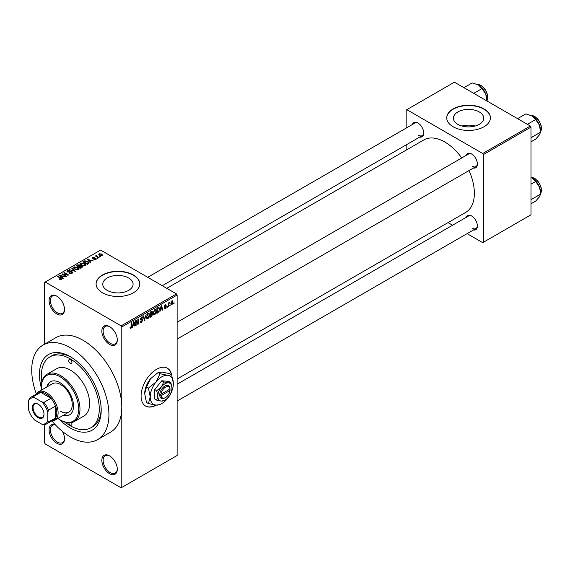 <?xml version="1.0" encoding="UTF-8"?>
<svg xmlns="http://www.w3.org/2000/svg" width="570" height="570" viewBox="0 0 570 570"><rect width="100%" height="100%" fill="white"/><g stroke="black" fill="none" stroke-linecap="round" stroke-linejoin="round"><path stroke-width="0.85" d="M109.568 344.43A10.915 6.306 60 0 1 101.845 331.056A10.915 6.306 60 0 1 109.568 326.603L109.568 326.603A10.915 6.306 60 0 1 117.285 339.977A10.915 6.306 60 0 1 109.568 344.43M109.896 326.802A10.011 5.778 -120 0 0 105.208 326.475A10.011 5.778 -120 0 0 103.669 334.497A10.011 5.778 -120 0 0 110.21 343.318A10.011 5.778 -120 0 0 115.211 343.81A10.011 5.778 -120 0 0 117.278 339.592M109.568 473.699A10.915 6.306 60 0 1 101.845 460.325A10.915 6.306 60 0 1 109.568 455.872L109.568 455.872A10.915 6.306 60 0 1 117.285 469.238A10.915 6.306 60 0 1 109.568 473.699M109.896 456.064A10.011 5.778 -120 0 0 105.208 455.743A10.011 5.778 -120 0 0 103.669 463.766A10.011 5.778 -120 0 0 110.21 472.587A10.011 5.778 -120 0 0 115.211 473.079A10.011 5.778 -120 0 0 117.278 468.861M62.401 431.405A10.915 6.306 60 0 1 64.531 438.779A10.915 6.306 60 0 1 56.808 443.239A10.915 6.306 60 0 1 49.127 430.792A10.915 6.306 60 0 1 55.262 424.7M55.525 424.978A10.011 5.778 -120 0 0 52.447 425.284A10.011 5.778 -120 0 0 50.915 433.307A10.011 5.778 -120 0 0 57.449 442.128A10.011 5.778 -120 0 0 62.458 442.619A10.011 5.778 -120 0 0 64.524 438.401M56.808 313.97A10.915 6.306 60 0 1 49.091 300.597A10.915 6.306 60 0 1 56.808 296.144L56.808 296.144A10.915 6.306 60 0 1 64.531 309.517A10.915 6.306 60 0 1 56.808 313.97M57.135 296.343A10.011 5.778 -120 0 0 52.447 296.015A10.011 5.778 -120 0 0 50.915 304.038A10.011 5.778 -120 0 0 57.449 312.859A10.011 5.778 -120 0 0 62.458 313.35A10.011 5.778 -120 0 0 64.524 309.132M171.698 375.053A21.838 12.611 120 0 0 167.452 368.241A21.838 12.611 120 0 0 156.536 369.317A21.838 12.611 120 0 0 142.265 388.562A21.838 12.611 120 0 0 145.614 406.061A21.838 12.611 120 0 0 156.251 405.142M171.392 374.632A21.838 12.611 120 0 0 167.323 368.163M479.292 111.955A15.162 8.749 0 0 0 462.776 110.06A15.162 8.749 0 0 0 453.414 118.14A15.162 8.749 0 0 0 457.853 124.331A15.162 8.749 0 0 0 474.375 126.227A15.162 8.749 0 0 0 483.731 118.14A15.162 8.749 0 0 0 479.292 111.955M475.188 126.02A15.162 8.749 0 0 0 461.964 126.02M484.016 108.927A21.838 12.604 0 0 0 460.218 106.198A21.838 12.604 0 0 0 446.738 117.848A21.838 12.604 0 0 0 453.136 126.761A21.838 12.604 0 0 0 476.933 129.49A21.838 12.604 0 0 0 490.414 117.848A21.838 12.604 0 0 0 484.016 108.927M490.407 117.997A21.838 12.604 0 0 0 484.016 109.226A21.838 12.604 0 0 0 460.339 106.469A21.838 12.604 0 0 0 446.738 117.997M107.21 290.372A15.162 8.749 180 0 1 102.771 284.181A15.162 8.749 180 0 1 112.126 276.094A15.162 8.749 180 0 1 128.649 277.996A15.162 8.749 180 0 1 133.088 284.181A15.162 8.749 180 0 1 123.733 292.267A15.162 8.749 180 0 1 107.21 290.372M133.373 274.968A21.838 12.604 0 0 0 109.575 272.239A21.838 12.604 0 0 0 96.095 283.881A21.838 12.604 0 0 0 102.486 292.802A21.838 12.604 0 0 0 126.284 295.531A21.838 12.604 0 0 0 139.764 283.881A21.838 12.604 0 0 0 133.373 274.968M139.764 284.031A21.838 12.604 0 0 0 133.373 275.267A21.838 12.604 0 0 0 109.689 272.503A21.838 12.604 0 0 0 96.095 284.031M466.082 155.453A8.187 4.731 60 0 1 471.597 153.986L471.597 153.986A8.187 4.731 60 0 1 477.389 164.017A8.187 4.731 60 0 1 473.364 168.057M471.932 154.192A7.282 4.204 -120 0 0 468.604 154L177.12 322.285M412.424 124.474A8.187 4.731 60 0 1 417.938 123.006L417.938 123.006A8.187 4.731 60 0 1 423.731 133.038A8.187 4.731 60 0 1 419.705 137.078M418.273 123.213A7.282 4.204 -120 0 0 414.946 123.02L147.708 277.305M466.082 217.412A8.187 4.731 60 0 1 471.597 215.945L471.597 215.945A8.187 4.731 60 0 1 477.389 225.977A8.187 4.731 60 0 1 473.364 230.023M471.932 216.151A7.282 4.204 -120 0 0 468.604 215.959L177.12 384.244M41.375 388.063A43.676 25.215 60 0 1 70.317 356.692A43.676 25.215 60 0 1 101.203 410.179A43.676 25.215 60 0 1 70.317 428.013A43.676 25.215 60 0 1 59.558 419.563M71.3 357.276A40.947 23.641 -120 0 0 51.777 355.78L49.846 356.891A40.947 23.641 -120 0 0 41.859 382.057M52.027 421.038A54.592 31.521 -120 0 0 70.317 436.926A54.592 31.521 -120 0 0 97.612 439.627A54.592 31.521 -120 0 0 105.984 395.879A54.592 31.521 -120 0 0 70.317 347.771A54.592 31.521 -120 0 0 43.021 345.071A54.592 31.521 -120 0 0 36.33 393.849M97.612 439.627L110.48 432.203A54.592 31.521 -120 0 0 121.788 407.208A54.592 31.521 -120 0 0 83.184 340.347A54.592 31.521 -120 0 0 55.889 337.639L43.021 345.071M177.12 379.014L465.697 212.411A41.852 24.168 -120 0 0 469.017 170.573M461.736 157.961A41.852 24.168 -120 0 0 444.771 141.987A41.852 24.168 -120 0 0 423.845 139.914L166.796 288.32M170.216 304.957L169.81 305.933L170.216 304.957M168.585 304.686L168.585 306.646L168.171 306.881L168.171 303.097L168.585 302.862L168.585 303.468L169.461 302.492L168.585 304.686L168.171 304.444M167.409 306.575L167.003 307.558L167.409 306.575M164.381 307.992L165.371 308.57L164.374 307.928L165.4 308.007L165.841 306.824L164.431 306.268L165.35 304.658L166.298 305.192L165.364 305.192L164.837 305.955L166.362 306.774L165.371 308.57L164.702 308.662M164.78 307.622L165.4 308.007M164.666 306.86L164.431 306.268L165.442 306.845M165.35 304.658L166.298 305.192L165.364 304.651M165.891 305.499L164.965 304.957M164.502 305.762L164.972 306.197M165.435 306.14L166.362 306.774L165.307 306.161M160.647 309.667L159.864 311.676L161.111 305.755L161.545 305.506L162.849 309.952L162.422 310.201L162.065 308.855L160.327 309.482M154.719 314.718L153.544 314.576L153.138 313.03L154.719 309.375L155.66 309.296L156.301 311.142L155.895 313.243L154.719 314.718L153.223 313.849M147.993 318.602L146.818 318.459L146.412 316.913L147.993 313.258L148.934 313.179L149.575 315.025L149.169 317.127L147.993 318.602L146.49 317.732M130.088 327.971L130.922 328.455L130.281 328.455L130.038 327.344L130.445 327.038L130.943 327.836L131.385 327.187L131.442 322.884L131.848 322.649L131.848 326.183L130.922 328.455L130.281 328.455M130.038 327.508L130.943 327.836M121.146 325.862L176.479 293.913L177.12 295.025L177.12 455.501L121.788 487.443L121.788 326.973L121.146 325.862L45.23 282.029L44.581 282.399L44.581 344.173M177.12 295.025L121.788 326.973M133.045 325.613L132.261 327.615L133.508 321.694L133.936 321.444L135.24 325.89L134.812 326.14L134.463 324.793L132.725 325.42M136.123 321.224L136.123 325.385L135.71 325.62L135.71 320.418L136.145 320.169L137.876 323.34L137.876 319.171L138.282 318.936L138.282 324.138L137.847 324.387L135.71 320.988M142.436 320.304L140.662 319.913L140.334 319.115L141.495 317.013L142.35 316.899L142.728 317.853L142.322 318.16L141.51 317.611L140.868 319.35L142.222 319.186L142.849 320.062L141.574 322.307L140.64 322.428L140.213 321.33L140.626 321.031L141.609 321.68L142.436 320.304L141.396 319.35M140.213 321.352L141.609 321.68M142.322 318.16L141.054 317.355M140.334 319.036L141.517 319.321M146.141 314.398L144.452 320.575L143.241 316.072L143.668 315.83L144.63 319.863L146.141 314.398M151.834 313.187L152.674 314.305L151.428 316.549L150.159 317.283L150.159 312.082L152.219 311.199L152.347 313.4M158.681 307.259L159.636 309.182L158.082 312.702L156.885 313.4L156.885 308.199L159.051 307.323M170.858 304.145L171.948 304.772L170.808 303.468L171.948 300.853L173.088 302.114L171.948 304.772L171.257 304.836M171.948 300.853L172.646 300.789M174.078 302.727L173.672 303.703L174.078 302.727M44.581 424.607L44.581 442.869L45.23 443.98L121.146 487.813L121.788 487.443M100.733 256.664L99.679 256.529L100.733 256.664M97.926 258.288L96.872 258.153L97.926 258.288M90.808 262.392L90.381 262.642L87.124 259.322L93.366 260.925L91.236 260.597L89.818 261.416L90.808 262.392M85.778 265.171L85.778 264.573L85.293 265.649L83.412 265.919L81.46 265.264L80.128 263.753L80.676 262.977L84.567 263.404L85.835 264.886M79.052 269.054L79.052 268.456L78.567 269.532L76.686 269.802L74.734 269.147L73.402 267.636L73.95 266.86L77.841 267.287L79.109 268.769M72.141 273.244L69.269 273.144L71.656 272.916L71.713 271.99L67.517 272.004L66.939 271.27L67.452 270.615L70.025 270.679L67.987 270.914L67.944 271.776L72.112 271.748L72.711 272.524L72.141 273.244M71.656 273.458L71.713 271.99M67.987 270.914L67.944 272.189M63.206 278.338L62.771 278.58L59.515 275.26L65.757 276.863L63.626 276.536L62.215 277.355L63.206 278.338M176.479 293.913L100.562 250.08L45.23 282.029M60.534 279.578L59.209 279.086L60.99 279.072L61.09 278.623L57.449 276.457L57.862 276.222L60.919 277.982L61.496 279.386L60.534 279.578M60.99 279.571L61.09 278.623M61.859 278.915L61.496 279.386M66.633 276.357L66.227 276.592L61.724 273.992L67.495 274.826L63.883 272.738L64.296 272.503L68.799 275.103L63.028 274.27L66.633 276.357M75.368 271.313L69.255 269.646L74.62 271.135L71.72 268.214L72.155 267.971L75.368 271.313M81.938 267.515L80.669 268.249L76.166 265.649L77.442 264.915L79.7 264.922L80.199 265.72L81.866 266.033L82.536 266.846L81.938 267.515M80.22 265.584L80.199 266.133M88.599 263.675L87.395 264.366L82.892 261.765L84.773 260.775L87.873 261.466L89.226 262.927L88.599 263.675M95.945 259.5L93.893 259.471L95.504 259.215L95.546 258.602L92.547 258.623L92.532 257.555L94.421 257.547L93.017 257.811L92.889 258.353L95.874 258.317L95.945 259.5L96.38 258.951M95.504 259.685L95.546 258.602M92.547 258.623L92.532 257.555L92.532 258.616M93.017 257.811L92.889 258.773M99.095 257.612L98.688 257.847L95.411 255.959L96.344 256.023L96.252 255.403L96.814 255.282L96.807 256.201L99.095 257.612M96.344 256.493L96.252 255.902M96.814 255.282L96.807 256.764M102.522 255.702L99.679 255.381L99.123 253.743L101.93 254.049L102.522 255.702L102.928 255.132M98.717 254.32L99.123 253.743L99.123 255.004M65.001 422.142A40.947 23.641 -120 0 0 70.317 425.783A40.947 23.641 -120 0 0 90.794 427.806L92.725 426.695A40.947 23.641 -120 0 0 101.189 409.039M530.335 126.02L530.984 127.131L483.374 154.62L482.726 153.508L530.335 126.02L454.418 82.187L406.168 110.046L406.168 128.086M406.168 144.894L406.168 150.124M483.374 154.62L483.374 242.286L482.726 242.656L467.101 233.636M452.544 225.228L448.02 222.614M483.374 242.286L530.984 214.797L530.984 127.131M482.726 153.508L406.809 109.675M472.238 166.248A7.282 4.204 -120 0 0 475.879 166.604A7.282 4.204 -120 0 0 477.375 163.626M418.58 135.268A7.282 4.204 -120 0 0 422.22 135.624A7.282 4.204 -120 0 0 423.724 132.653M472.238 228.207A7.282 4.204 -120 0 0 475.879 228.563A7.282 4.204 -120 0 0 477.375 225.592M145.485 405.982A21.838 12.611 120 0 0 155.795 405.099M59.558 279.272L59.558 278.815M57.862 276.692L57.862 276.222M59.95 275.702L59.95 275.018M62.215 278.01L62.215 277.355M60.897 275.994L61.824 276.97L62.964 276.315L60.235 275.395L60.897 276.671M61.824 277.611L61.824 276.97M60.235 275.994L60.235 275.395M62.964 276.92L62.964 276.315M62.158 274.241L62.158 273.735M67.495 275.182L67.495 274.826M64.296 272.98L64.296 272.503M63.028 274.747L63.028 274.27M69.618 273.315L69.618 272.873M67.452 271.961L67.452 270.615M70.424 271.918L70.424 271.491M72.112 273.258L72.112 271.748M69.675 269.781L69.675 269.396M72.155 268.655L72.155 267.971M73.95 268.598L73.95 266.86M77.841 267.793L77.841 267.287M78.04 269.745L77.42 267.515L74.478 267.166L74.064 267.75L75.154 268.912L78.04 269.232L78.439 268.648L78.439 269.596M75.154 269.361L75.154 268.912M77.442 265.52L77.442 264.915M79.686 265.57L79.7 264.922M81.866 267.558L81.866 266.033M77.107 265.72L78.453 266.496L79.608 265.777L79.365 265.2L77.819 265.307L77.107 266.19M78.453 266.967L78.453 266.496M79.608 266.432L79.365 265.2M78.974 266.796L80.555 267.708L81.788 266.931L81.46 266.276L79.786 266.333L78.974 267.273M80.555 268.185L80.555 267.708M81.788 267.601L81.46 266.276M81.425 267.815L81.425 267.209M80.676 264.715L80.676 262.977M84.567 263.91L84.567 263.404M84.766 265.862L84.146 263.632L81.204 263.283L80.79 263.867L81.88 265.029L84.766 265.349L85.165 264.765L85.165 265.713M81.88 265.478L81.88 265.029M84.773 261.295L84.773 260.775M87.873 261.965L87.873 261.466M83.833 261.837L87.281 263.825L88.393 262.428L85.229 261.131L83.833 261.837L83.833 262.307M87.281 264.302L87.281 263.825M88.557 263.696L88.393 262.428M88.015 264.01L88.015 263.397M87.552 259.763L87.552 259.079M89.818 262.072L89.818 261.416M88.5 260.055L89.433 261.031L90.573 260.376L87.837 259.45L88.5 260.732M89.433 261.673L89.433 261.031M87.837 260.055L87.837 259.45M90.573 260.982L90.573 260.376M94.242 259.607L94.242 259.2M93.288 258.844L93.288 258.431M95.874 259.535L95.874 258.317M97.285 258.388L97.285 257.918M95.824 256.194L95.824 255.723M97.399 257.106L97.399 256.635M100.092 256.771L100.092 256.293M101.93 254.555L101.93 254.049M102.059 255.88L101.553 254.306L99.586 254.02L99.358 255.182M99.586 254.02L100.092 255.146L102.287 255.089L102.287 255.816M100.092 255.595L100.092 255.146M134.662 325.555L135.24 325.89M133.936 324.487L134.463 324.793M133.565 323.19L133.18 324.921L134.321 324.266L133.751 322.093L133.565 323.19L133.23 322.998M135.71 325.149L136.123 325.385M137 322.834L137.876 323.34M137.441 323.653L138.282 324.138M140.227 321.53L141.574 322.307M141.388 317.084L142.728 317.853M140.37 318.68L140.74 318.894M141.552 319.314L142.849 320.062M144.31 320.027L144.858 320.34M144.196 319.613L144.63 319.863M149.141 314.775L149.575 315.025M148.991 314.17L148.001 313.87L146.825 316.685L147.993 317.989L149.162 315.246L148.991 314.17L147.552 313.607M146.426 316.457L146.825 316.685M146.462 317.568L147.993 317.989M151.421 311.348L152.553 312.004M151.364 313.543L152.674 314.305M150.159 312.218L150.565 314.006L151.763 313.265L152.147 312.324L151.278 311.434M150.159 313.771L150.565 314.006M152.147 312.324L150.565 312.453M150.565 314.612L150.565 316.435L151.862 315.623L152.261 314.54L150.159 314.376M150.159 316.2L150.565 316.435M150.851 313.842L152.261 314.54M155.867 310.892L156.301 311.142M155.717 310.287L154.727 309.987L153.551 312.802L154.719 314.106L155.888 311.363L155.717 310.287L154.278 309.724M153.152 312.574L153.551 312.802M153.188 313.685L154.719 314.106M157.555 312.403L158.082 312.702M159.201 308.933L159.636 309.182M157.291 308.57L157.291 312.552L159.059 310.778L159.222 309.41L158.602 307.914L156.885 308.334M156.885 312.317L157.291 312.552M157.491 307.85L158.018 308.149M157.983 307.558L158.802 307.971L158.04 307.529M162.265 309.617L162.849 309.952M161.538 308.548L162.065 308.855M161.167 307.251L160.79 308.983L161.93 308.327L161.36 306.154L161.167 307.251L160.84 307.059M164.445 306.019L165.841 306.824M167.003 307.08L167.409 307.323M168.171 306.411L168.585 306.646M168.171 303.233L168.585 303.468M168.82 302.798L169.34 303.097M168.171 303.589L168.656 303.867M169.81 305.463L170.216 305.698M172.639 301.851L173.088 302.114M171.734 301.003L172.368 301.366L171.214 303.233L171.955 304.223L172.674 302.385L171.549 301.174M170.822 303.005L171.214 303.233M170.822 303.853L171.955 304.223M173.672 303.233L174.078 303.468M68.778 422.826A2.273 1.311 -120 0 0 70.317 425.035A2.273 1.311 -120 0 0 71.457 425.149A2.273 1.311 -120 0 0 71.514 422.619M70.317 363.375A2.273 1.311 -120 0 0 71.457 363.489A2.273 1.311 -120 0 0 71.806 361.665A2.273 1.311 -120 0 0 70.317 359.663A2.273 1.311 -120 0 0 69.184 359.549A2.273 1.311 -120 0 0 68.835 361.373A2.273 1.311 -120 0 0 70.317 363.375M63.291 415.316A19.109 11.03 -120 0 0 69.583 414.839A19.109 11.03 -120 0 0 72.511 399.527A19.109 11.03 -120 0 0 60.028 382.691A19.109 11.03 -120 0 0 50.474 381.743A19.109 11.03 -120 0 0 46.918 386.952M63.94 414.946A19.109 11.03 -120 0 0 69.896 414.647M57.869 418.451A26.384 15.233 -120 0 0 60.028 419.841A26.384 15.233 -120 0 0 78.681 409.068A26.384 15.233 -120 0 0 60.028 376.749A26.384 15.233 -120 0 0 41.368 387.522A26.384 15.233 -120 0 0 41.496 390.08M60.669 420.211L60.028 419.841L60.669 420.211A27.296 15.761 60 0 0 74.314 421.558L83.968 415.986A27.296 15.761 -120 0 0 88.151 394.119A27.296 15.761 -120 0 0 70.317 370.065A27.296 15.761 -120 0 0 56.672 368.712L47.018 374.283A27.296 15.761 60 0 1 60.669 375.637A27.296 15.761 60 0 1 78.503 399.691A27.296 15.761 60 0 1 74.314 421.558M41.368 387.522L41.368 386.781A27.296 15.761 60 0 1 47.018 374.283M90.794 427.806A40.947 23.641 -120 0 0 97.071 395.003A40.947 23.641 -120 0 0 70.317 358.922A40.947 23.641 -120 0 0 49.846 356.891M36.088 394.255A16.38 9.455 60 0 1 38.325 391.911L52.483 383.738A16.38 9.455 60 0 1 60.669 384.551A16.38 9.455 60 0 1 71.371 398.979A16.38 9.455 60 0 1 68.856 412.103A16.38 9.455 60 0 1 60.669 411.291M50.801 381.572A19.109 11.03 -120 0 0 47.559 386.581M527.393 124.317L535.665 119.543L539.427 125.101A12.006 6.933 -120 0 1 540.567 130.658L540.567 132.176L539.427 134.905L535.665 139.151L530.984 141.852M530.984 137.712L540.567 132.176L539.427 125.101A12.006 6.933 -120 0 0 532.074 115.952L535.665 119.543M517.589 118.653L525.861 113.879L532.074 115.952M32.298 407.543A8.279 4.781 60 0 1 38.154 404.159A8.279 4.781 60 0 1 44.004 414.305A8.279 4.781 60 0 1 38.147 417.682A8.279 4.781 60 0 1 32.298 407.543M38.347 404.28A7.731 4.467 -120 0 0 34.67 404.002A7.731 4.467 -120 0 0 33.067 407.543A7.731 4.467 -120 0 0 36.444 415.323A7.731 4.467 -120 0 0 42.401 417.397A7.731 4.467 -120 0 0 44.004 414.077M38.325 391.911A16.38 9.455 60 0 1 50.944 396.3A16.38 9.455 60 0 1 58.097 412.78A16.38 9.455 60 0 1 54.706 420.275A16.38 9.455 60 0 1 51.556 421.045M47.802 420.632L48.443 422.064A15.468 8.928 60 0 1 46.526 423.945L53.608 419.862A15.468 8.928 -120 0 0 55.525 417.981A15.468 8.928 -120 0 0 56.808 412.78A15.468 8.928 -120 0 0 55.525 406.097A15.468 8.928 -120 0 0 51.015 398.295L40.727 392.352A15.468 8.928 -120 0 0 38.14 393.072L31.058 397.155A15.468 8.928 60 0 1 33.644 396.435L34.571 397.71A14.556 8.408 -120 0 0 28.5 401.216L28.5 409.488A14.556 8.408 -120 0 0 34.571 419.997L41.731 424.137A14.556 8.408 -120 0 0 47.802 420.632L47.802 412.359A14.556 8.408 -120 0 0 41.731 401.85L34.571 397.71M41.731 401.85L43.94 402.377L51.015 398.295A15.468 8.928 -120 0 0 40.727 392.352L33.644 396.435M48.443 422.064L55.525 417.981L55.525 406.097L48.443 410.179L47.802 412.359M28.5 401.216L29.141 399.036A15.468 8.928 60 0 1 31.058 397.155M46.526 423.945A15.468 8.928 60 0 1 43.94 424.664L41.731 424.137M43.94 402.377A15.468 8.928 60 0 1 48.443 410.179M530.984 203.811L535.665 201.11L539.427 196.864L540.567 194.135L530.984 199.671M539.427 187.06L540.567 192.617A12.006 6.933 -120 0 0 539.427 187.06A12.006 6.933 -120 0 0 532.074 177.911L535.665 181.502L539.427 187.06M530.984 184.203L535.665 181.502M530.984 177.356L532.074 177.911M473.734 93.338L482.006 88.564L485.768 94.121A12.006 6.933 -120 0 1 486.908 99.679L486.908 100.94M463.93 87.673L472.202 82.899L478.415 84.973A12.006 6.933 -120 0 1 485.768 94.121L486.908 101.196M478.415 84.973L482.006 88.564M169.995 389.032L161.082 394.184L159.75 394.205L159.792 395.673A7.282 4.204 120 0 0 164.894 397.924L165.542 397.554A6.37 3.677 120 0 0 169.995 390.521L169.995 389.032A6.37 3.677 120 0 0 165.542 387.151A6.37 3.677 120 0 0 161.082 394.184M170.002 388.284A7.282 4.204 120 0 0 164.894 386.032A7.282 4.204 120 0 0 159.792 394.184L159.75 394.205M171.976 387.892A10.011 5.778 120 0 0 168.435 382.855A10.011 5.778 120 0 0 161.36 386.945A10.011 5.778 120 0 0 157.819 396.065A10.011 5.778 120 0 0 161.36 401.102A10.011 5.778 120 0 0 168.435 397.012A10.011 5.778 120 0 0 171.976 387.892L170.879 382.541L168.435 382.855L163.804 381.907L161.36 386.945L156.722 390.714L157.819 396.065L156.722 400.147L161.36 401.102L164.481 400.375M156.722 400.147L154.734 399L154.734 389.567L161.809 380.76L168.884 381.394L170.879 382.541M163.804 381.907L161.809 380.76M156.722 390.714L154.734 389.567M160.02 373.721L156.016 381.957A16.38 9.455 120 0 0 150.231 396.884A16.38 9.455 120 0 0 156.016 405.12A16.38 9.455 120 0 0 167.601 398.43A16.38 9.455 120 0 0 173.387 383.51A16.38 9.455 120 0 0 167.601 375.274A16.38 9.455 120 0 0 156.016 381.957L148.435 388.127L146.483 387.001L150.487 378.765L158.068 372.595L162.065 372.075L169.646 373.628L171.599 374.754L167.601 375.274L160.02 373.721L158.068 372.595M148.435 388.127L150.231 396.884L148.435 403.567L156.016 405.12L160.02 404.6L161.132 403.938M148.435 403.567L146.483 402.441L144.695 393.685L146.483 387.001M173.387 383.51L171.599 374.754M150.487 378.765A16.38 9.455 120 0 0 144.695 393.685M159.792 395.673L161.082 395.666L169.995 390.521M161.082 395.666A6.37 3.677 120 0 0 165.542 397.554M169.404 389.381L170.045 389.752M60.919 278.481L60.919 277.982M69.476 272.189L69.476 271.762M79.216 266.66L79.216 266.048M84.039 261.708L84.039 261.103M93.943 258.78L93.943 258.267M131.442 325.947L131.848 326.183M140.341 319.293L141.417 319.913M143.996 318.865L144.466 319.136M150.9 316.243L151.428 316.549M150.751 311.74L151.278 312.039M540.567 131.848A10.011 5.778 -120 0 0 541.343 128.578A10.011 5.778 -120 0 0 530.912 115.361M540.567 193.807A10.011 5.778 -120 0 0 541.343 190.537A10.011 5.778 -120 0 0 530.984 177.32M486.908 100.869A10.011 5.778 -120 0 0 487.685 97.598A10.011 5.778 -120 0 0 477.254 84.381M61.175 278.808L61.175 279.528M72.055 272.432L72.055 273.294M67.616 271.356L67.616 272.054M74.064 267.75L74.064 268.691M81.859 266.739L81.859 267.565M80.79 263.867L80.79 264.808M95.767 258.894L95.767 259.592M92.732 258.139L92.732 258.716M96.679 255.966L96.679 256.685M142.073 317.526L141.353 317.105M140.897 319.371L140.334 319.043M148.706 313.814L147.872 313.336M152.048 313.977L151.328 313.564M155.432 309.93L154.598 309.453M164.972 308.071L164.53 307.814M165.735 305.135L165.15 304.793M540.567 131.927L541.5 128.357L541.072 125.314L539.448 121.46L537.788 119.094L534.838 116.48L530.841 115.332M177.12 339.093L475.879 166.604M475.879 228.563L177.12 401.052M422.22 135.624L162.272 285.713M54.706 420.275L68.856 412.103M530.984 177.277L534.838 178.439L537.788 181.053L539.448 183.419L541.072 187.273L541.5 190.316L540.567 193.886M486.908 100.947L487.842 97.377L487.414 94.335L485.79 90.48L484.13 88.115L481.18 85.5L477.183 84.353"/></g></svg>
